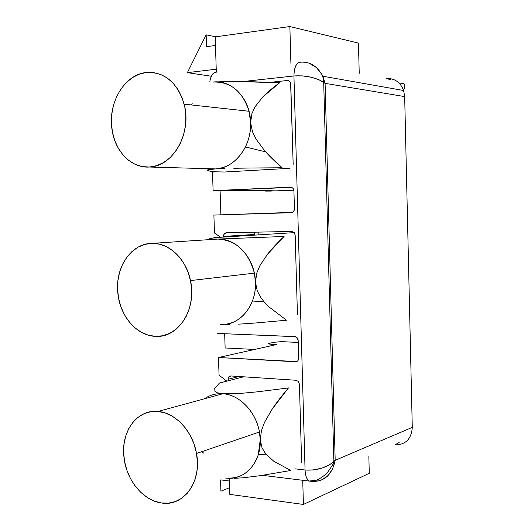 <?xml version="1.0" encoding="UTF-8"?>
<svg xmlns="http://www.w3.org/2000/svg" width="531" height="531" viewBox="0 0 531 531"><rect width="100%" height="100%" fill="white"/><g stroke="black" fill="none" stroke-linecap="round" stroke-linejoin="round"><path stroke-width="0.8" d="M207.594 170.517L212.612 171.719L208.192 170.763L207.594 170.517L207.787 169.794L215.619 168.904L149.437 167.033C131.356 168.453 114.796 151.348 111.975 129.298C107.74 103.127 124.327 74.619 146.098 72.515L138.903 74.307L132.106 77.818L125.966 82.902L120.703 89.341L116.495 96.888L113.488 105.257L111.789 114.145L111.437 123.219L112.453 132.166L114.796 140.655L118.386 148.388L123.106 155.072L128.781 160.468L135.219 164.358L142.189 166.581L149.437 167.033L156.678 165.672L163.648 162.526L170.066 157.694L175.661 151.348L180.208 143.728L183.507 135.126L185.412 125.88L185.85 116.382L184.781 107.01L182.266 98.149L178.396 90.17L173.352 83.387L167.338 78.064L160.601 74.413L153.426 72.541L146.098 72.515C164.55 71.685 177.235 82.225 184.144 104.149C192.162 133.002 172.914 166.688 149.437 167.033L215.619 168.904C234.616 168.38 251.747 146.284 250.612 122.495L249.039 111.271C242.548 91.153 230.481 81.416 212.831 82.073L231.085 81.356L279.645 82.77L248.355 81.601L221.779 81.495M264.504 150.558L282.1 167.763L250.984 168.008L282.1 167.763C275.018 161.61 269.157 155.875 264.504 150.558L256.048 139.129L252.464 131.701L250.612 122.495C250.818 131.21 249.092 139.361 245.428 146.948C238.293 160.415 228.363 167.736 215.619 168.904L210.561 168.758L215.619 168.904L210.03 169.369M192.335 103.824L191.2 104.926L192.335 103.824M269.157 307.044L286.508 320.226L255.696 322.981L286.508 320.226L269.157 307.044L264.093 301.82L260.821 297.579L257.289 291.008L255.464 282.286C255.643 288.871 254.634 295.11 252.444 300.997C245.793 316.582 235.187 324.454 220.617 324.614C239.527 325.861 256.586 305.756 255.464 282.286L254.369 273.146C248.375 251.614 236.209 240.258 217.876 239.076L152.125 243.364C169.104 242.753 186.281 259.035 190.483 280.58C197.094 309.215 178.097 338.353 155.404 336.355L162.619 335.778L169.562 333.428L175.947 329.366L181.522 323.737L186.049 316.741L189.335 308.657L191.24 299.803L191.671 290.537L190.616 281.238L188.113 272.297L184.27 264.066L179.246 256.891L173.265 251.044L166.561 246.749L159.419 244.167L152.125 243.364L144.956 244.36L138.193 247.088L132.08 251.422L126.829 257.177L122.641 264.133L119.641 272.025L117.942 280.554L117.59 289.415L118.592 298.289L120.929 306.858L124.5 314.817L129.192 321.866L134.841 327.753L141.253 332.24L148.195 335.147L155.404 336.355C137.084 335.857 120.391 316.675 117.975 294.32C114.344 268.54 130.792 243.152 152.125 243.364L217.876 239.076L210.037 238.963L209.805 238.565L214.736 237.649L209.805 238.565M217.876 239.076L284.085 236.468L217.876 239.076C236.813 238.187 255.179 258.829 255.464 282.286L256.758 273.133L259.865 265.706L267.551 254.163C271.865 248.734 277.374 242.833 284.085 236.468L267.551 254.163L259.865 265.706L256.758 273.133L255.464 282.286L257.289 291.008L260.821 297.579M213.064 239.103L212.712 239.415L213.064 239.103M217.259 392.781L222.841 393.75C241.691 394.633 259.964 416.596 260.243 439.661L262.042 447.905L265.951 454.184L273.744 461.213L290.855 470.479L260.343 475.663L290.855 470.479L273.744 461.213L265.52 453.653L262.042 447.905L260.243 439.661L258.278 454.782C252.145 471.409 241.233 479.154 225.549 478.026C244.373 480.993 261.352 462.813 260.243 439.661L259.433 431.995C256.015 411.658 239.435 394.666 222.841 393.75L158.052 411.459C175.389 412.64 192.839 431.311 196.516 453.474C202.178 481.756 183.407 507.145 161.285 502.95L168.466 503.142L175.376 501.563L181.735 498.244L187.284 493.306L191.791 486.92L195.069 479.34L196.968 470.858L197.399 461.824L196.357 452.604L193.868 443.571L190.045 435.108L185.047 427.548L179.093 421.189L172.422 416.284L165.32 413.005L158.052 411.459L150.917 411.684L144.18 413.649L138.087 417.26L132.863 422.351L128.681 428.736L125.694 436.157L123.995 444.341L123.643 452.996L124.639 461.797L126.962 470.446L130.513 478.617L135.186 486.024L140.815 492.376L147.193 497.447L154.103 501.025L161.285 502.95C142.819 500.541 126.059 479.52 123.942 457.078C120.716 431.69 137.044 409.056 158.052 411.459L222.841 393.75L217.259 392.781L214.989 391.433L214.683 388.592L219.429 383.05L214.683 388.592L214.989 391.433M201.68 451.715L203.838 453.208L201.68 451.715M215.194 36.878L216.316 71.897L215.194 36.878L289.86 26.55L358.465 43.111L359.228 73.311L358.465 43.111L289.86 26.55L290.902 63.335L289.86 26.55L215.194 36.878M233.799 168.281L250.984 168.008M212.612 171.719L224.434 172.011L290.032 168.314L224.434 172.011L212.612 171.719M256.048 139.129L252.464 131.701L250.612 122.495L251.926 113.554L255.072 106.764L262.872 96.868C267.246 92.367 272.834 87.668 279.645 82.77L262.872 96.868L255.072 106.764L251.926 113.554L250.612 122.495C250.313 98.633 231.855 79.365 212.831 82.073M238.665 324.169L255.696 322.981M294.267 232.631L214.736 237.649L294.267 232.631M229.292 478.325L229.804 494.374L303.413 504.45L369.271 473.294L303.413 504.45L302.73 480.283L303.413 504.45L229.804 494.374L229.292 478.325M260.343 475.663L243.463 477.754L234.35 478.338L243.463 477.754L260.343 475.663M222.841 393.75L240.828 393.385L257.794 391.785L288.472 387.929L257.794 391.785L240.828 393.385L222.841 393.75C216.031 393.292 209.878 394.978 204.369 398.801M243.663 376.804L219.429 383.05L243.663 376.804M260.243 439.661L261.517 430.296L264.577 422.251L272.157 409.122C276.412 402.79 281.848 395.728 288.472 387.929L272.157 409.122L264.577 422.251L261.517 430.296L260.243 439.661M220.763 479.878L229.372 480.993L220.763 479.878M368.853 456.521L369.271 473.294L368.853 456.521M220.106 190.662L220.876 214.843L220.106 190.662M224.673 333.72L225.131 347.984L254.648 349.438L225.131 347.984L224.673 333.72M258.896 234.861L258.809 232.107L258.896 234.861M220.909 491.175L229.591 487.677L220.909 491.175L220.551 479.964L220.909 491.175M220.617 324.614L229.485 324.587M215.619 168.904L224.54 168.526M206.532 46.675L215.473 45.487L206.532 46.675L206.147 34.854L215.719 36.805L206.147 34.854L187.377 72.641L211.272 76.238L187.377 72.641L216.23 69.216L187.377 72.641L206.147 34.854L206.532 46.675M308.923 63.056L316.27 67.417L321.959 74.559L325.098 83.354L404.675 96.589L412.282 427.375L335.187 460.304L325.098 83.354L404.675 96.589L412.282 427.375C411.425 438.984 405.638 444.832 394.925 444.925L399.146 442.442M394.925 444.925C405.638 444.832 411.425 438.984 412.282 427.375L335.187 460.304L325.098 83.354L319.304 79.896L311.305 77.26L302.371 75.873L293.935 75.966L243.517 81.489L293.935 75.966L305.066 470.021L294.844 468.827L305.066 470.021L313.336 469.968L322.018 468.09L329.705 464.685L335.187 460.304L332.572 469.119L327.375 476.254L320.412 480.582L312.786 481.458L309.009 481.059C306.633 479.135 305.318 475.451 305.066 470.021C305.225 475.165 306.54 478.849 309.009 481.059L262.52 475.338M301.628 462.302L299.411 384.172L298.389 381.497L296.079 380.262L230.892 375.968L228.821 376.864L228.217 377.972L228.078 380.82L228.031 379.32C228.144 377.176 229.1 376.061 230.892 375.968L296.079 380.262L298.409 381.51L299.411 384.172L301.628 462.302M226.817 381.152L219.057 375.185L218.487 357.516L296.776 361.565L297.805 360.821L298.674 358.246L298.17 340.431L297.148 337.762L294.831 336.588L217.71 333.441L295.468 336.681L297.148 337.769L298.09 339.714L298.674 358.246C298.541 360.483 297.499 361.664 295.555 361.777L218.487 357.516L276.697 344.513L268.766 343.882L269.549 343.278L274.408 342.216L280.886 341.692L298.223 342.389L283.255 341.725L274.514 342.19L269.549 343.278C267.816 343.749 268.527 344.081 271.699 344.287L276.697 344.513L218.487 357.516L219.057 375.185L226.817 381.152M297.426 314.392L295.176 235.14L294.154 232.505L291.831 231.45L226.359 232.751L224.274 233.846L223.485 236.408C223.591 234.224 224.553 233.009 226.359 232.751L291.831 231.45L294.121 232.472L295.176 235.14L297.426 314.392M220.664 237.271L214.471 232.99L213.893 215.075L292.528 212.373L294.227 210.289L294.433 208.836L293.922 190.762L292.893 188.14L290.57 187.144L213.104 190.669L212.526 172.681L213.681 171.745L212.526 172.681L213.104 190.669L291.784 187.357L293.258 188.611L293.922 190.762L294.433 208.836C294.3 211.126 293.251 212.413 291.3 212.699L213.893 215.075L292.242 212.506L213.893 215.075L214.471 232.99L220.664 237.271M293.172 164.351L290.596 82.511L288.778 80.639L287.523 80.486L270.113 82.351L287.822 80.466L289.747 81.25L290.736 82.929L293.172 164.351M312.786 481.458L310.111 481.132L312.786 481.458C324.713 481.478 332.18 474.429 335.187 460.304M278.861 190.841L213.104 190.669L272.171 190.629L267.139 190.629L265.022 191.094L270.053 191.087L293.862 190.184L278.861 190.841M390.57 79.67L386.19 78.488C394.407 78.13 400.195 82.039 403.547 90.21L404.675 96.589L403.646 90.509C400.354 82.152 394.533 78.143 386.19 78.488M209.838 81.648C210.88 74.997 213.389 71.765 217.358 71.944L214.305 72.555L211.769 75.283L210.143 79.73M239.043 376.506L228.031 379.32L239.043 376.506M254.495 233.169L254.98 232.186L254.329 235.153L254.309 234.496L223.485 236.408L254.309 234.483M271.739 345.621L271.699 344.287L271.739 345.621M333.88 461.638L323.698 82.298C315.381 77.34 305.458 75.229 293.935 75.966C294.154 66.787 296.544 62.173 301.097 62.147C296.577 62.246 294.194 66.86 293.935 75.966L305.066 470.021C316.416 470.705 326.027 467.911 333.893 461.625C333.939 462.767 331.862 466.284 327.673 472.185C326.877 473.904 318.142 480.21 315.998 480.263L309.009 481.059M325.098 83.354L322.788 76.179C317.545 66.368 310.316 61.689 301.097 62.147M184.144 104.149L249.039 111.271M190.483 280.58L254.369 273.146M196.516 453.474L259.433 431.995M265.951 454.184L258.278 454.782M264.093 301.82L252.444 300.997M265.666 151.873L245.428 146.948M400.042 84.084C404.556 82.013 405.757 84.157 403.646 90.509L322.815 76.218M323.704 82.298L322.788 76.179"/></g></svg>
